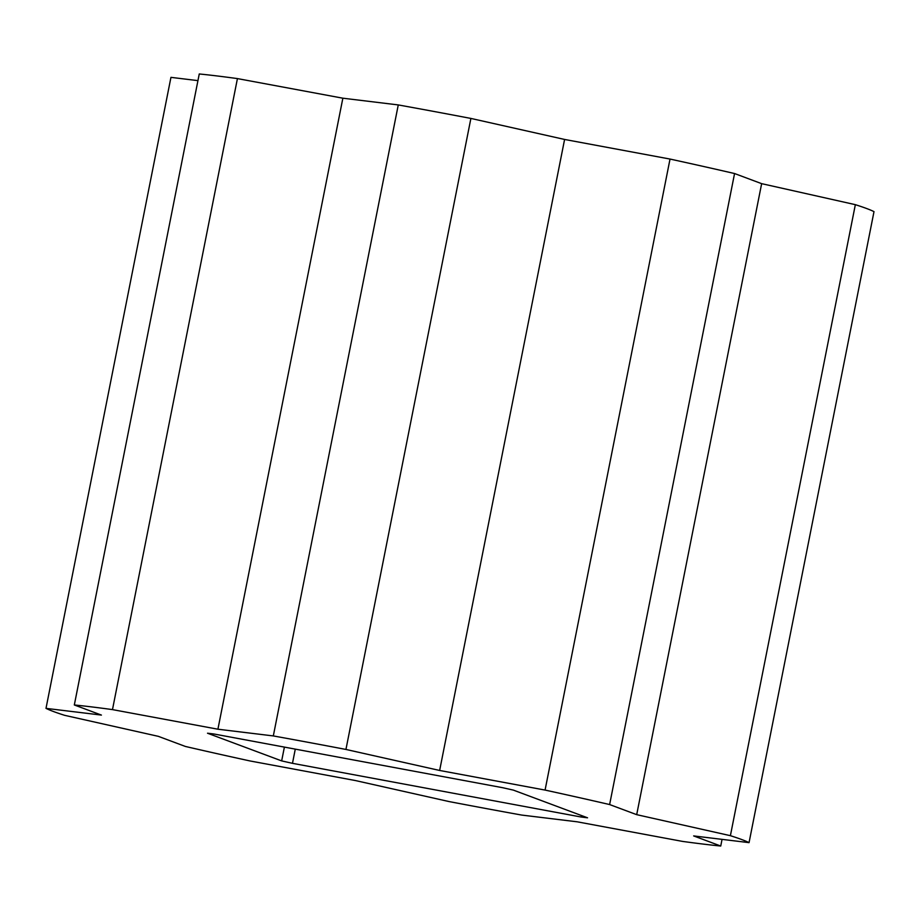 <?xml version="1.0" encoding="UTF-8"?>
<svg xmlns="http://www.w3.org/2000/svg" width="920" height="920" viewBox="0 0 920 920"><rect width="100%" height="100%" fill="white"/><g stroke="black" fill="none" stroke-linecap="round" stroke-linejoin="round"><path stroke-width="1.38" d="M749.053 842.639L874 211.634A362.181 15.732 -168.8 0 0 855.347 204.665L761.645 183.655L734.562 173.535A362.181 15.732 -168.8 0 0 670.024 159.056L564.592 139.449L470.89 118.427A362.181 15.732 -168.8 0 0 398.268 104.926L342.861 98.198L237.429 78.591A362.181 15.732 -168.8 0 0 199.261 73.968L74.324 704.973A362.181 15.732 11.2 0 1 112.481 709.607L217.913 729.215L273.32 735.931A362.181 15.732 11.2 0 1 345.943 749.443L439.645 770.466L545.077 790.073A362.181 15.732 11.2 0 1 609.626 804.551L636.697 814.66L730.399 835.682A362.181 15.732 11.2 0 1 749.053 842.639L693.657 835.923L720.74 846.032A362.181 15.732 11.2 0 1 682.571 841.409L577.139 821.801L521.732 815.074A362.181 15.732 11.2 0 1 449.109 801.573L355.407 780.551L249.975 760.943A362.181 15.732 11.2 0 1 185.437 746.465L158.355 736.345L64.653 715.334A362.181 15.732 11.2 0 1 46 708.365L101.407 715.081L74.324 704.973M46 708.365L170.947 77.36L197.949 80.626M281.658 760.897L207.506 733.217A221.329 9.614 11.2 0 1 213.911 733.987L502.584 787.692A221.329 9.614 11.2 0 1 513.394 790.119L587.547 817.799A221.329 9.614 11.2 0 1 581.153 817.018L292.479 763.324A221.329 9.614 11.2 0 1 281.658 760.897L284.395 747.097M237.429 78.591L112.481 709.607M342.861 98.198L217.913 729.215M398.268 104.926L273.32 735.931M470.89 118.427L345.943 749.443M564.592 139.449L439.645 770.466M670.024 159.056L545.077 790.073M734.562 173.535L609.626 804.551M761.645 183.655L636.697 814.66M855.347 204.665L730.399 835.682M722.05 839.373L720.74 846.032M295.285 749.121L292.479 763.324M581.452 815.522L581.153 817.018"/></g></svg>
